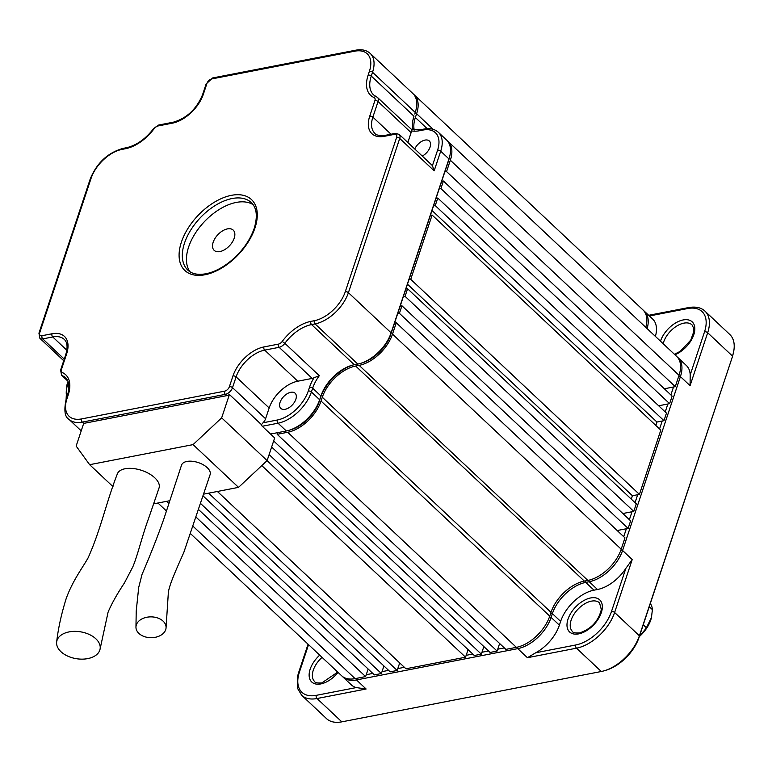 <?xml version="1.0" encoding="UTF-8"?>
<svg xmlns="http://www.w3.org/2000/svg" width="772" height="772" viewBox="0 0 772 772"><rect width="100%" height="100%" fill="white"/><g stroke="black" fill="none" stroke-linecap="round" stroke-linejoin="round"><path stroke-width="1.16" d="M649.397 315.97L687.678 308.539A2.316 1.476 79 0 1 688.614 307.565C695.775 306.359 701.237 307.565 705.019 311.184A37.066 21.413 133.2 0 1 707.673 332.742A2.316 1.187 -161.6 0 0 704.537 331.786L690.207 374.893L690.072 385.672L680.422 376.601L622.579 550.494A32.434 18.731 133.2 0 1 589.229 581.721L585.726 582.406A32.434 18.731 133.2 0 0 552.376 613.624L551.121 617.407A32.434 18.731 133.2 0 1 517.771 648.634L356.481 679.929A32.434 18.731 133.2 0 1 343.058 677.092A32.434 18.731 133.2 0 1 342.401 676.417M625.822 568.433L611.482 611.53A34.75 20.072 133.2 0 1 575.758 644.987L535.778 652.745A32.434 18.731 -46.8 0 0 559.382 625.185L560.636 621.402A32.434 18.731 133.2 0 1 593.986 590.175L597.489 589.499A32.434 18.731 -46.8 0 0 625.822 568.433L632.22 559.565L614.618 612.486A37.066 21.413 133.2 0 1 576.501 648.181L527.411 657.705L517.771 648.634L517.414 647.119M535.778 652.745L527.411 657.705M343.058 677.092L351.328 684.87A32.434 18.731 -46.8 0 0 356.259 687.582L366.121 689L356.481 679.929L356.124 678.434M639.66 635.568A27.802 16.058 -46.8 0 0 646.376 627.752L643.24 624.809M646.376 627.752L651.433 617.619L652.408 609.619L649.271 606.676M652.408 609.619A27.802 16.058 -46.8 0 0 650.323 603.521M639.312 636.611A25.486 14.716 -46.8 0 0 650.767 619.984A25.486 14.716 -46.8 0 0 651.404 617.745A25.486 14.716 -46.8 0 0 651.433 617.648M623.718 536.685L626.362 528.752M629.383 519.672L632.017 511.739M635.038 502.659L637.682 494.727M659.558 428.942L662.202 421.01M665.223 411.93L667.857 403.997M670.878 394.926L673.522 386.984M366.246 674.709L372.828 673.425M382.024 671.64L388.605 670.366M397.802 668.581L404.383 667.307M466.182 655.312L472.753 654.038M481.96 652.253L488.531 650.979M497.737 649.194L504.309 647.911M705.019 311.184L729.81 334.508A37.066 21.413 133.2 0 1 733.4 352.804L732.966 354.647A34.75 20.072 133.2 0 1 732.097 357.697L639.033 637.45A34.75 20.072 133.2 0 1 606.261 670.164L604.447 670.714A37.066 21.413 133.2 0 1 601.301 671.495L576.501 648.181A2.316 1.476 79 0 1 575.758 644.987M690.207 374.893A32.434 18.731 -46.8 0 0 686.366 365.513L678.096 357.735A32.434 18.731 133.2 0 1 680.422 376.601L678.781 376.099M655.409 336.399A32.434 18.731 -46.8 0 0 652.629 319.01L644.369 311.241A32.434 18.731 133.2 0 1 647.148 328.631M643.645 310.624A32.434 18.731 133.2 0 1 644.369 311.241M677.382 357.118A32.434 18.731 133.2 0 1 678.096 357.735M601.301 671.495L341.832 721.849A37.066 21.413 133.2 0 1 326.498 718.607L301.698 695.283A37.066 21.413 133.2 0 0 317.031 698.525A2.316 1.476 -101 0 1 316.279 695.34A34.75 20.072 133.2 0 1 299.42 672.094L308.549 644.639M733.4 352.804A37.066 21.413 133.2 0 1 732.474 356.066L707.673 332.742L690.072 385.672M732.097 357.697L639.409 635.81A37.066 21.413 133.2 0 1 604.447 670.714M203.518 494.167L238.538 487.364L193.077 444.614L221.66 417.845L267.122 460.604L274.668 437.917L262.268 426.26A2.316 1.476 -101 0 1 261.447 424.629L262.991 422.795A6.948 4.014 -46.8 0 0 265.587 418.752L269.167 407.973A27.802 16.058 133.2 0 1 297.751 381.214L312.206 378.405A6.948 4.014 -46.8 0 0 314.001 377.778L319.309 375.694A32.434 18.731 -46.8 0 0 312.66 388.191L320.92 395.968L319.29 401.382A30.118 17.399 -46.8 0 1 290.88 429.743L289.075 430.284A32.434 18.731 -46.8 0 0 319.666 399.751L320.92 395.968A32.434 18.731 -46.8 0 1 351.511 365.426A32.434 18.731 -46.8 0 1 354.271 364.741L357.774 364.066A32.434 18.731 -46.8 0 0 360.534 363.38A32.434 18.731 -46.8 0 0 391.124 332.838L448.966 158.945A32.434 18.731 -46.8 0 0 449.786 156.089A32.434 18.731 -46.8 0 0 446.641 140.079L438.38 132.302C434.732 129.03 429.907 127.959 423.896 129.078L420.383 129.764L411.447 129.378L377.547 97.504L373.6 94.927A32.434 18.731 -46.8 0 1 371.274 76.061L413.985 116.225A32.434 18.731 -46.8 0 0 413.165 119.071A32.434 18.731 -46.8 0 0 413.145 129.86M414.757 148.996A10.422 6.022 133.2 0 1 421.888 141.276A10.422 6.022 133.2 0 1 429.348 141.006A10.422 6.022 133.2 0 1 429.531 148.456A10.422 6.022 133.2 0 1 422.265 156.06M407.838 142.492L411.109 132.639A6.948 4.014 -46.8 0 0 411.437 130.864L411.293 129.435M67.782 381.04L61.557 375.182A6.948 4.014 -46.8 0 0 62.252 375.646A32.434 18.731 -46.8 0 1 65.504 377.759C69.229 381.243 69.856 387.168 67.386 395.553A2.316 1.187 18.4 0 1 68.206 394.994L66.952 398.777A30.118 17.399 -46.8 0 0 81.562 418.926L224.623 391.163A4.632 2.673 -46.8 0 0 229.39 386.704L232.97 375.925A30.118 17.399 -46.8 0 1 263.937 346.937L278.393 344.129A4.632 2.673 -46.8 0 0 282.205 341.456A34.75 20.072 -46.8 0 1 310.807 321.393A2.316 1.476 79 0 0 311.56 324.578L315.063 323.902A32.434 18.731 -46.8 0 0 348.413 292.675L399.722 138.439L434.163 170.824L432.436 165.642A6.948 4.014 -46.8 0 0 432.291 165.488L399.22 134.396L395.283 133.402A2.316 1.476 -101 0 0 394.347 134.376L384.35 136.316A2.316 1.476 -101 0 1 385.286 135.341C379.013 135.737 375.539 135.061 374.854 133.295A27.802 16.058 -46.8 0 1 372.866 117.122L378.048 101.537A6.948 4.014 -46.8 0 0 377.547 97.504M290.783 392.292A10.422 6.022 133.2 0 1 295.097 393.199A10.422 6.022 133.2 0 1 292.347 404.924A10.422 6.022 133.2 0 1 280.815 408.388A10.422 6.022 133.2 0 1 281.452 399.423A10.422 6.022 133.2 0 1 290.783 392.292M261.447 424.629L229.429 394.511A6.948 4.014 133.2 0 1 226.756 395.64L83.694 423.403L76.148 446.081L89.639 464.686L113.011 486.659M270.538 434.038L286.315 430.969A32.434 18.731 -46.8 0 0 289.075 430.284M416.05 109.585L415.616 111.429A30.118 17.399 -46.8 0 1 414.863 114.073L415.24 112.442A32.434 18.731 -46.8 0 0 416.05 109.585A32.434 18.731 -46.8 0 0 412.914 93.576L370.203 53.413C366.565 50.141 361.73 49.07 355.718 50.19A2.316 1.476 79 0 0 354.782 51.174L211.721 78.937A4.632 2.673 -46.8 0 0 206.954 83.395L203.374 94.165A30.118 17.399 -46.8 0 1 172.407 123.163L157.951 125.971A4.632 2.673 -46.8 0 0 154.139 128.644A34.75 20.072 -46.8 0 1 125.537 148.706L122.034 149.382A30.118 17.399 -46.8 0 0 91.067 178.38L39.758 332.616A4.632 2.673 -46.8 0 0 42.006 335.714L51.994 333.774A30.118 17.399 -46.8 0 1 66.614 353.923L61.432 369.508A4.632 2.673 -46.8 0 0 62.233 372.509A34.75 20.072 -46.8 0 1 68.206 394.994M360.534 363.38L362.338 362.83A30.118 17.399 -46.8 0 0 390.748 334.469L448.59 160.576A30.118 17.399 -46.8 0 0 449.352 157.922L449.786 156.089M352.399 365.175A34.75 20.072 -46.8 0 0 320.544 397.599M413.609 117.855A34.75 20.072 -46.8 0 0 412.972 119.978M190.008 271.792A46.33 26.759 133.2 0 1 196.088 232.063A46.33 26.759 133.2 0 1 236.261 202.428A46.33 26.759 133.2 0 1 253.12 204.686M234.205 238.191A13.896 8.029 133.2 0 1 224.835 249.568A13.896 8.029 133.2 0 1 214.162 250.36A13.896 8.029 133.2 0 1 217.839 234.727A13.896 8.029 133.2 0 1 233.212 230.104A13.896 8.029 133.2 0 1 234.205 238.191M100.119 648.876L108.09 612.157C111.457 604.061 116.91 594.315 124.446 582.918L132.832 566.831C138.323 553.495 141.392 538.055 149.054 517.134L159.032 488.01A22.012 11.233 -161.6 0 0 148.977 473.612A22.012 11.233 -161.6 0 0 125.064 468.749A22.012 11.233 -161.6 0 0 117.267 474.114C106.343 501.983 100.534 530.489 87.998 558.059C82.758 567.43 72.684 580.583 66.228 598.445C61.442 613.75 58.267 628.138 56.703 641.628A22.012 13.597 9.5 0 1 80.655 631.843A22.012 13.597 9.5 0 1 100.119 648.876A22.012 13.597 9.5 0 1 84.235 659.066A22.012 13.597 9.5 0 1 60.949 651.693A22.012 13.597 9.5 0 1 56.703 641.628M166.076 627.433L168.335 592.771C169.107 585.079 176.913 567.97 183.823 552.405L210.109 474.626A15.054 7.691 -161.6 0 0 203.229 464.773A15.054 7.691 -161.6 0 0 186.872 461.444A15.054 7.691 -161.6 0 0 181.536 465.12L163.905 518.745C158.183 535.112 150.907 553.64 142.067 574.329L138.699 587.415L136.219 611.077L135.959 627.144A15.054 10.422 0.6 0 1 151.119 616.867A15.054 10.422 0.6 0 1 166.076 627.433A15.054 10.422 0.6 0 1 155.683 637.218A15.054 10.422 0.6 0 1 138.912 633.416A15.054 10.422 0.6 0 1 135.959 627.144M193.077 444.614L89.639 464.686M153.647 503.846L169.57 500.748M221.66 417.845L229.429 394.511M267.122 460.604L238.538 487.364M658.68 405.782L669.613 403.659L672.132 396.094L443.427 181.024L441.68 181.372M664.335 388.77L675.268 386.647L679.042 375.308L450.346 160.238L446.573 171.577L675.268 386.647M444.826 171.915L446.573 171.577M439.162 188.928L440.918 188.59L669.613 403.659M655.814 425.42L656.943 422.033L663.959 420.672L666.468 413.107L437.772 198.037L436.016 198.375M433.507 205.941L435.254 205.603L663.959 420.672M656.943 422.033L431.992 210.486M432.117 215.05L410.733 279.319L639.428 494.389L660.813 430.12L432.117 215.05L430.361 215.388M639.428 494.389L632.422 495.749L407.471 284.202M632.422 495.749L631.293 499.137M410.733 279.319L408.986 279.657M405.84 289.104L407.587 288.767L636.292 503.836L633.773 511.402L405.078 296.332L403.322 296.67M633.773 511.402L622.84 513.515M400.176 306.117L401.932 305.78L630.627 520.849L628.118 528.405L399.413 313.335L397.667 313.683M628.118 528.405L617.175 530.528M394.521 323.13L396.277 322.792L624.973 537.862L621.199 549.201A32.434 18.731 133.2 0 1 587.849 580.428L584.346 581.104L355.651 366.034A32.434 18.731 133.2 0 0 322.3 397.262L321.046 401.044A32.434 18.731 133.2 0 1 287.695 432.272L277.177 434.308L505.872 649.377L516.391 647.341L287.695 432.272M273.664 440.947L497.11 651.076L499.629 643.501M277.727 432.638L277.177 434.308M271.647 447.007L490.095 652.437L497.11 651.076M269.129 454.583L481.332 654.145L483.851 646.569M267.093 460.633L474.317 655.505L481.332 654.145M261.795 465.593L465.545 657.204L468.083 649.638L267.083 460.643M208.643 493.173L397.175 670.472L399.693 662.907L217.386 491.474M465.545 657.204L405.937 668.774L217.405 491.465M397.175 670.472L390.159 671.833L202.968 495.798M200.43 503.354L381.397 673.531L374.381 674.892L198.423 509.414M383.916 665.956L381.397 673.531M195.963 517.047L365.619 676.59L355.101 678.636A32.434 18.731 133.2 0 1 341.678 675.799L190.713 533.828M368.138 669.015L365.619 676.59M584.346 581.104A32.434 18.731 133.2 0 0 550.996 612.331L549.741 616.114A32.434 18.731 133.2 0 1 516.391 647.341M396.277 322.792L392.504 334.131A32.434 18.731 133.2 0 1 359.154 365.359L355.651 366.034M401.932 305.78L399.413 313.335M407.587 288.767L405.078 296.332M437.772 198.037L435.254 205.603M443.427 181.024L440.918 188.59M447.306 140.755A32.434 18.731 133.2 0 1 448.021 141.373A32.434 18.731 133.2 0 1 450.346 160.238M448.021 141.373L676.716 356.442A32.434 18.731 133.2 0 1 679.042 375.308M414.226 130.043A32.434 18.731 133.2 0 1 415.355 117.518L416.619 113.735A32.434 18.731 133.2 0 0 414.294 94.869L642.989 309.939A32.434 18.731 133.2 0 1 645.768 327.328M413.57 94.252A32.434 18.731 133.2 0 1 414.294 94.869M687.678 308.539A34.75 20.072 133.2 0 1 704.537 331.786M611.482 611.53A2.316 1.187 18.4 0 1 614.618 612.486L639.409 635.81L639.033 637.45M632.22 559.565L622.579 550.494L620.92 549.992M597.489 589.499L589.229 581.721L588.872 580.206M593.986 590.175L585.726 582.406L585.369 580.911M560.636 621.402L552.376 613.624L550.735 613.122M559.382 625.185L551.121 617.407L549.461 616.905M338.049 672.383A22.012 12.709 133.2 0 1 320.834 683.915A22.012 12.709 133.2 0 1 309.128 675.606A22.012 12.709 133.2 0 1 319.704 655.138M356.259 687.582L316.279 695.34M366.121 689L317.031 698.525L341.832 721.849M337.74 672.094L321.779 682.94C317.408 683.201 315.053 682.757 314.696 681.599A19.696 11.377 133.2 0 1 322.069 657.358M308.067 644.186L298.6 672.653A2.316 1.187 18.4 0 1 299.42 672.094M663.167 343.694A19.696 11.377 133.2 0 1 676.108 326.479A19.696 11.377 133.2 0 1 692.011 324.867L693.767 328.428L693.816 331.603L690.728 340.162L680.209 351.347L674.419 354.271M572.554 631.564A19.696 11.377 133.2 0 1 577.755 609.426A19.696 11.377 133.2 0 1 599.535 602.874L601.33 609.61C598.377 621.257 591.14 629.026 579.627 632.905C575.265 633.165 572.911 632.722 572.554 631.564M660.485 341.176A22.012 12.709 133.2 0 1 681.879 320.245A22.012 12.709 133.2 0 1 694.491 332.114A22.012 12.709 133.2 0 1 674.921 354.753M578.691 633.88A22.012 12.709 133.2 0 1 573.229 609.745A22.012 12.709 133.2 0 1 602.073 604.148A22.012 12.709 133.2 0 1 578.691 633.88M62.233 372.509A2.316 1.853 -66.6 0 0 62.252 375.646L67.618 380.692M314.001 377.778A34.75 20.072 -46.8 0 0 309.524 387.235A2.316 1.187 18.4 0 1 312.66 388.191L311.396 391.973L319.666 399.751L319.29 401.382M312.206 378.405L279.146 347.313A6.948 4.014 -46.8 0 0 284.858 343.299L319.309 375.694M411.109 132.639L378.048 101.537A2.316 1.187 18.4 0 0 374.912 100.582A4.632 2.673 -46.8 0 0 374.121 97.59A2.316 1.853 -66.6 0 1 376.418 96.761M391.047 134.222L372.866 117.122A2.316 1.187 18.4 0 0 369.73 116.167A30.118 17.399 -46.8 0 0 384.35 136.316M432.436 165.642L437.57 150.212A30.118 17.399 -46.8 0 0 422.959 130.063L419.447 130.738A2.316 1.476 -101 0 1 420.383 129.764M411.437 130.864A34.75 20.072 -46.8 0 0 419.447 130.738M297.751 381.214L264.69 350.121L279.146 347.313A2.316 1.476 79 0 1 278.393 344.129M269.167 407.973L236.107 376.881A27.802 16.058 -46.8 0 1 264.69 350.121A2.316 1.476 79 0 1 263.937 346.937M81.214 430.853L68.901 419.273A32.434 18.731 -46.8 0 0 82.314 422.11L225.376 394.347A6.948 4.014 -46.8 0 0 232.517 387.66L236.107 376.881A2.316 1.187 18.4 0 0 232.97 375.925M229.39 386.704A2.316 1.187 18.4 0 1 232.517 387.66L265.587 418.752M262.991 422.795L277.302 420.016A30.118 17.399 -46.8 0 0 308.269 391.018L309.524 387.235M66.846 350.227L52.747 336.959A2.316 1.476 -101 0 1 51.994 333.774M61.432 369.508A2.316 1.187 18.4 0 0 60.612 370.077L65.794 354.493C67.888 347.284 67.376 342.257 64.25 339.39A27.802 16.058 -46.8 0 0 52.747 336.959L42.749 338.898A2.316 1.476 -101 0 1 42.006 335.714M64.25 359.125L42.749 338.898A6.948 4.014 -46.8 0 1 39.874 338.29L38.938 333.176A2.316 1.187 18.4 0 1 39.758 332.616M254.992 227.904A48.655 28.101 -46.8 0 0 211.2 204.242A48.655 28.101 -46.8 0 0 188.329 272.998A48.655 28.101 -46.8 0 0 254.992 227.904M374.121 97.59A34.75 20.072 -46.8 0 1 368.138 75.106L369.402 71.323A30.118 17.399 -46.8 0 0 354.782 51.174M310.807 321.393L314.32 320.708A30.118 17.399 -46.8 0 0 345.287 291.719L396.596 137.484A4.632 2.673 -46.8 0 0 394.347 134.376M369.73 116.167L374.912 100.582M81.562 418.926A2.316 1.476 79 0 0 82.314 422.11L83.694 423.403M224.623 391.163A2.316 1.476 79 0 0 225.376 394.347L226.756 395.64M262.268 426.26L278.045 423.201A32.434 18.731 -46.8 0 0 311.396 391.973A2.316 1.187 18.4 0 0 308.269 391.018M277.302 420.016A2.316 1.476 79 0 0 278.045 423.201L286.315 430.969M354.271 364.741L311.56 324.578A32.434 18.731 -46.8 0 0 284.858 343.299L282.205 341.456M314.32 320.708A2.316 1.476 79 0 0 315.063 323.902L357.774 364.066M345.287 291.719A2.316 1.187 18.4 0 1 348.413 292.675L391.124 332.838L390.748 334.469M434.163 170.824L440.706 151.167L448.966 158.945L448.59 160.576M437.57 150.212A2.316 1.187 18.4 0 1 440.706 151.167A32.434 18.731 -46.8 0 0 438.38 132.302M368.138 75.106A2.316 1.187 18.4 0 1 371.274 76.061L372.529 72.279L415.24 112.442L414.863 114.073M369.402 71.323A2.316 1.187 18.4 0 1 372.529 72.279A32.434 18.731 -46.8 0 0 370.203 53.413M68.341 382.613L67.656 384.668A30.118 17.399 -46.8 0 0 66.846 397.194M251.296 202.592A46.33 26.759 -46.8 0 0 200.054 218.013A46.33 26.759 -46.8 0 0 187.808 270.094C191.929 273.983 198.047 275.189 206.172 273.713C213.805 272.12 221.574 268.26 229.487 262.113C241.453 252.415 249.674 241.192 254.171 228.464C257.771 216.527 256.806 207.9 251.296 202.592M396.596 137.484A2.316 1.187 18.4 0 1 399.722 138.439A6.948 4.014 -46.8 0 0 399.22 134.396M355.718 50.19L212.657 77.953A2.316 1.476 79 0 0 211.721 78.937M125.537 148.706A2.316 1.476 79 0 1 126.473 147.722C136.451 145.435 145.512 139.047 153.657 128.567L158.887 124.987L173.343 122.188C186.747 118.28 196.484 109.132 202.553 94.734L206.134 83.955A2.316 1.187 18.4 0 1 206.954 83.395M202.553 94.734A2.316 1.187 18.4 0 1 203.374 94.165M173.343 122.188A2.316 1.476 79 0 0 172.407 123.163M158.887 124.987A2.316 1.476 79 0 0 157.951 125.971M153.657 128.567L154.139 128.644M126.473 147.722L122.97 148.407A2.316 1.476 79 0 0 122.034 149.382M122.97 148.407C107.733 152.769 96.828 162.95 90.247 178.94A2.316 1.187 18.4 0 1 91.067 178.38M65.794 354.493A2.316 1.187 18.4 0 1 66.614 353.923M67.386 395.553L66.131 399.336A2.316 1.187 18.4 0 1 66.952 398.777M67.656 384.668A2.316 1.187 -161.6 0 0 66.836 385.228L66.093 399.452M422.959 130.063A2.316 1.476 -101 0 1 423.896 129.078M355.101 678.636L193.096 526.292M168.721 503.363L166.559 501.337M549.741 616.114L321.046 401.044M550.996 612.331L322.3 397.262M587.849 580.428L359.154 365.359M621.199 549.201L392.504 334.131M427.215 128.673L415.355 117.518M433.217 129.358L416.619 113.735M688.614 307.565L648.692 315.304M298.6 672.653L297.606 676.166L297.625 688.499L301.698 695.283M206.134 83.955L212.657 77.953M385.286 135.341L395.283 133.402M90.247 178.94L38.938 333.176M60.612 370.077L61.557 375.182M66.131 399.336C63.844 410.337 64.771 416.976 68.901 419.273M68.032 381.648L66.836 385.228M63.719 360.717L39.874 338.29M157.942 503.006L166.327 510.9"/></g></svg>
